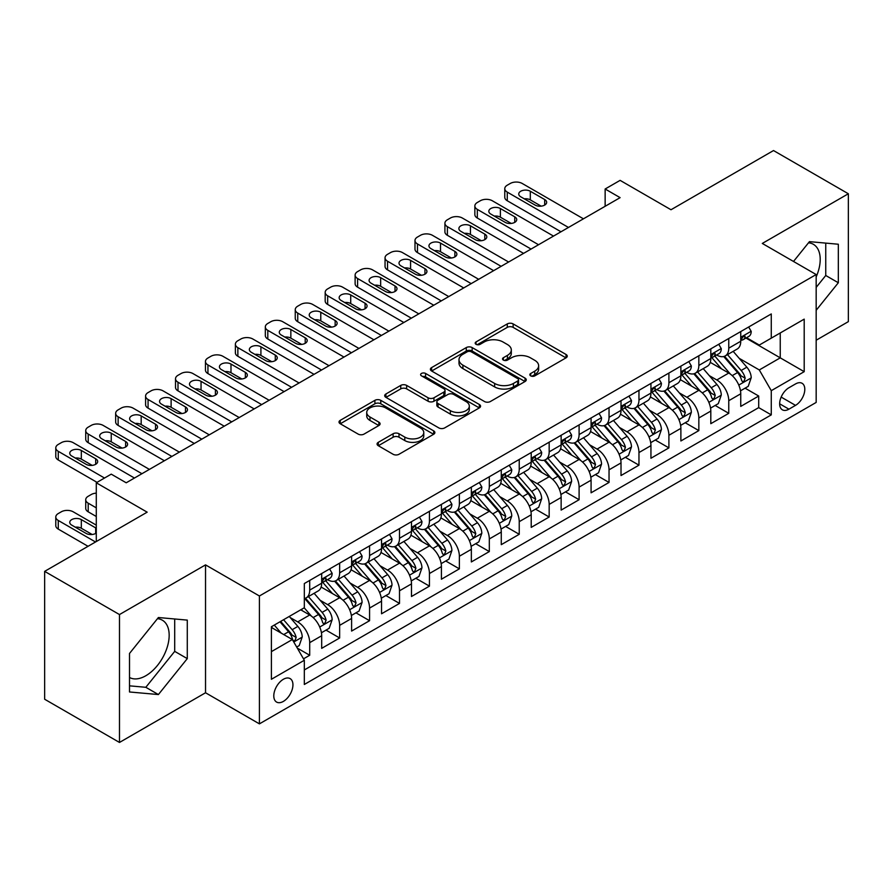 <?xml version="1.0" encoding="UTF-8"?>
<svg xmlns="http://www.w3.org/2000/svg" width="893" height="893" viewBox="0 0 893 893"><rect width="100%" height="100%" fill="white"/><g stroke="black" fill="none" stroke-linecap="round" stroke-linejoin="round"><path stroke-width="1.34" d="M530.699 375.864A2.913 1.674 0 0 0 534.807 375.864L566.028 357.847A4.152 2.4 0 0 0 567.245 356.151A4.152 2.4 0 0 0 566.028 354.454L513.14 323.913A4.152 2.4 0 0 0 507.269 323.913L476.047 341.941A2.913 1.674 0 0 0 475.199 343.124A2.913 1.674 0 0 0 476.047 344.318A2.913 1.674 0 0 0 480.155 344.318L484.196 341.986A13.295 7.68 0 0 1 503.005 341.986L507.414 344.531A13.295 7.68 0 0 1 511.309 349.956A13.295 7.68 0 0 1 507.414 355.381L503.373 357.713A2.913 1.674 0 0 0 502.525 358.908A2.913 1.674 0 0 0 503.373 360.091A2.913 1.674 0 0 0 507.481 360.091L511.522 357.758A13.295 7.68 0 0 1 530.33 357.758L534.74 360.303A13.295 7.68 0 0 1 538.635 365.728A13.295 7.68 0 0 1 534.74 371.164L530.699 373.497A2.913 1.674 0 0 0 529.839 374.68A2.913 1.674 0 0 0 530.699 375.864L530.699 373.497M129.507 677.486A33.019 19.066 120 0 0 145.827 675.744A33.019 19.066 120 0 0 167.393 646.644A33.019 19.066 120 0 0 162.336 620.188A33.019 19.066 120 0 0 157.458 618.693M283.36 701.407A13.551 7.825 120 0 0 292.212 689.463A13.551 7.825 120 0 0 290.136 678.613A13.551 7.825 120 0 0 283.36 679.283A13.551 7.825 120 0 0 274.519 691.227A13.551 7.825 120 0 0 276.596 702.077A13.551 7.825 120 0 0 283.36 701.407M808.5 242.818A33.019 19.066 -60 0 1 813.378 244.314A33.019 19.066 -60 0 1 816.169 276.919M378.286 442.325A4.152 2.4 0 0 0 377.069 444.022A4.152 2.4 0 0 0 378.286 445.707L393.121 454.28A4.152 2.4 0 0 0 398.992 454.28L433.663 434.266A4.152 2.4 0 0 0 434.88 432.569A4.152 2.4 0 0 0 433.663 430.873L380.775 400.332A4.152 2.4 0 0 0 374.904 400.332L340.233 420.357A4.152 2.4 0 0 0 339.016 422.054A4.152 2.4 0 0 0 340.233 423.751L358.16 434.098A4.152 2.4 0 0 0 364.031 434.098L378.866 425.526A4.152 2.4 0 0 0 380.083 423.829A4.152 2.4 0 0 0 378.866 422.132L369.981 416.998A11.118 6.418 0 0 1 366.722 412.466A11.118 6.418 0 0 1 373.587 406.538A11.118 6.418 0 0 1 385.698 407.922L420.514 428.026A11.118 6.418 0 0 1 423.773 432.569A11.118 6.418 0 0 1 416.908 438.496A11.118 6.418 0 0 1 404.797 437.101L398.992 433.752A4.152 2.4 0 0 0 393.121 433.752L378.286 442.325L378.286 445.707M816.169 340.222L848.35 321.636L848.35 193.759L773.517 150.549L671 209.743L620.11 180.364L605.141 189.003L620.11 197.643L126.214 482.789L111.245 474.15L96.288 482.789L96.288 541.549M119.483 614.563L119.483 742.451L205.535 692.767L205.535 564.878L119.483 614.563L44.65 571.364L147.166 512.169L96.288 482.789M205.535 564.878L259.416 595.988L816.169 274.542L816.169 402.43L259.416 723.866L259.416 595.988M848.35 193.759L762.298 243.443L816.169 274.542M484.497 401.526A4.152 2.4 0 0 0 490.369 401.526L525.039 381.512A4.152 2.4 0 0 0 526.256 379.815A4.152 2.4 0 0 0 525.039 378.119L472.151 347.578A4.152 2.4 0 0 0 466.28 347.578L431.609 367.592A4.152 2.4 0 0 0 430.393 369.289A4.152 2.4 0 0 0 431.609 370.986L484.497 401.526M422.635 376.5A2.913 1.674 0 0 1 425.581 376.902L425.581 373.453L479.351 404.496A4.152 2.4 0 0 1 480.568 406.192A4.152 2.4 0 0 1 479.351 407.889L444.681 427.903A4.152 2.4 0 0 1 438.809 427.903L385.921 397.363L385.921 393.98A4.152 2.4 0 0 0 384.704 395.677A4.152 2.4 0 0 0 385.921 397.363M385.921 393.98L400.756 385.408A4.152 2.4 0 0 1 406.639 385.408L428.082 397.787A4.152 2.4 0 0 0 433.953 397.787L443.799 392.105A4.152 2.4 0 0 0 445.015 390.408A4.152 2.4 0 0 0 443.799 388.712L421.474 375.83A2.913 1.674 0 0 1 420.614 374.636A2.913 1.674 0 0 1 422.411 373.084A2.913 1.674 0 0 1 425.581 373.453M119.483 742.451L44.65 699.241L44.65 571.364M303.497 658.844L309.704 655.261L297.28 648.095M290.214 617.565L297.737 621.908A16.934 9.778 60 0 1 309.704 642.647L321.681 635.738L321.681 648.351L339.641 637.982L326.023 630.123M320.152 600.286L327.664 604.628A16.934 9.778 60 0 1 339.641 625.368L351.608 618.447L351.608 631.072L369.568 620.702L355.95 612.832M350.078 583.006L357.602 587.348A16.934 9.778 60 0 1 369.568 608.088L381.545 601.168L381.545 613.781L399.506 603.422L385.888 595.553M380.016 565.727L387.529 570.069A16.934 9.778 60 0 1 399.506 590.798L411.483 583.888L411.483 596.502L429.444 586.132L415.814 578.273M409.954 548.447L417.466 552.778A16.934 9.778 60 0 1 429.444 573.518L441.41 566.609L441.41 579.222L459.37 568.852L445.752 560.994M439.881 531.156L447.393 535.499A16.934 9.778 60 0 1 459.37 556.239L471.348 549.329L471.348 561.943L489.308 551.573L475.69 543.714M469.818 513.877L477.331 518.219A16.934 9.778 60 0 1 489.308 538.959L501.274 532.049L501.274 544.663L519.235 534.293L505.617 526.423M499.745 496.597L507.269 500.94A16.934 9.778 60 0 1 519.235 521.679L531.212 514.759L531.212 527.383L549.173 517.014L535.554 509.144M529.683 479.318L537.195 483.66A16.934 9.778 60 0 1 549.173 504.389L561.139 497.479L561.139 510.093L579.099 499.723L565.481 491.864M559.61 462.038L567.133 466.369A16.934 9.778 60 0 1 579.099 487.109L591.077 480.2L591.077 492.813L609.037 482.443L595.419 474.585M589.547 444.759L597.06 449.09A16.934 9.778 60 0 1 609.037 469.83L621.015 462.92L621.015 475.534L638.964 465.164L625.346 457.305M619.485 427.468L626.998 431.81A16.934 9.778 60 0 1 638.964 452.55L650.941 445.64L650.941 458.254L668.902 447.884L655.283 440.015M649.412 410.188L656.924 414.531A16.934 9.778 60 0 1 668.902 435.271L680.879 428.35L680.879 440.975L698.839 430.605L685.21 422.735M679.35 392.909L686.862 397.251A16.934 9.778 60 0 1 698.839 417.991L710.806 411.07L710.806 423.684L728.766 413.325L728.766 400.7A16.934 9.778 -120 0 0 716.8 379.96L709.276 375.629M715.148 405.455L728.766 413.325M321.681 635.738A16.934 9.778 -120 0 0 309.704 614.998L300.729 609.807M351.608 618.447A16.934 9.778 -120 0 0 339.641 597.718L321.123 587.025M381.545 601.168A16.934 9.778 -120 0 0 369.568 580.428L351.061 569.745M411.483 583.888A16.934 9.778 -120 0 0 399.506 563.148L380.998 552.466M441.41 566.609A16.934 9.778 -120 0 0 429.444 545.869L410.925 535.186M471.348 549.329A16.934 9.778 -120 0 0 459.37 528.589L440.863 517.895M501.274 532.049A16.934 9.778 -120 0 0 489.308 511.309L470.79 500.616M531.212 514.759A16.934 9.778 -120 0 0 519.235 494.03L500.727 483.336M561.139 497.479A16.934 9.778 -120 0 0 549.173 476.739L530.654 466.057M591.077 480.2A16.934 9.778 -120 0 0 579.099 459.46L560.592 448.777M621.015 462.92A16.934 9.778 -120 0 0 609.037 442.18L590.53 431.498M650.941 445.64A16.934 9.778 -120 0 0 638.964 424.901L620.456 414.207M680.879 428.35A16.934 9.778 -120 0 0 668.902 407.621L650.394 396.927M710.806 411.07A16.934 9.778 -120 0 0 698.839 390.33L680.321 379.648M795.518 383.945L788.932 387.741A13.127 7.579 120 0 0 780.359 399.305A13.127 7.579 120 0 0 782.368 409.82A13.127 7.579 120 0 0 788.932 409.173L795.518 405.366A13.127 7.579 120 0 0 804.091 393.802A13.127 7.579 120 0 0 802.081 383.287A13.127 7.579 120 0 0 795.518 383.945M271.394 651.633L292.346 639.533L304.323 660.273L304.323 684.473L771.273 414.877L771.273 390.676L759.296 369.948L739.214 358.35M304.323 660.273L271.394 679.283L271.394 626.752L304.323 607.742L304.323 583.542L771.273 313.945L771.273 338.146L804.202 319.136L804.202 371.667L771.273 390.676M327.508 579.646L327.664 579.747A16.934 9.778 60 0 0 336.136 580.584L348.103 573.663A16.934 9.778 -120 0 0 351.608 565.916L351.608 556.239M357.446 562.367L357.602 562.456A16.934 9.778 60 0 0 366.063 563.293L378.04 556.384A16.934 9.778 -120 0 0 381.545 548.637L381.545 538.959M387.372 545.087L387.529 545.176A16.934 9.778 60 0 0 396.001 546.014L407.967 539.104A16.934 9.778 -120 0 0 411.483 531.357L411.483 521.679M417.31 527.808L417.466 527.897A16.934 9.778 60 0 0 425.928 528.734L437.905 521.825A16.934 9.778 -120 0 0 441.41 514.067L441.41 504.389M447.237 510.528L447.393 510.617A16.934 9.778 60 0 0 455.865 511.455L467.843 504.545A16.934 9.778 -120 0 0 471.348 496.787L471.348 487.109M477.175 493.237L477.331 493.338A16.934 9.778 60 0 0 485.792 494.175L497.769 487.254A16.934 9.778 -120 0 0 501.274 479.508L501.274 469.83M507.112 475.958L507.269 476.047A16.934 9.778 60 0 0 515.73 476.895L527.707 469.975A16.934 9.778 -120 0 0 531.212 462.228L531.212 452.55M537.039 458.678L537.195 458.768A16.934 9.778 60 0 0 545.668 459.605L557.634 452.695A16.934 9.778 -120 0 0 561.139 444.948L561.139 435.271M566.977 441.399L567.133 441.488A16.934 9.778 60 0 0 575.594 442.325L587.572 435.416A16.934 9.778 -120 0 0 591.077 427.658L591.077 417.98M596.904 424.119L597.06 424.208A16.934 9.778 60 0 0 605.532 425.046L617.498 418.136A16.934 9.778 -120 0 0 621.015 410.378L621.015 400.7M626.841 406.84L626.998 406.929A16.934 9.778 60 0 0 635.459 407.766L647.436 400.845A16.934 9.778 -120 0 0 650.941 393.099L650.941 383.421M656.768 389.549L656.924 389.638A16.934 9.778 60 0 0 665.397 390.487L677.363 383.566A16.934 9.778 -120 0 0 680.879 375.819L680.879 366.141M686.706 372.269L686.862 372.359A16.934 9.778 60 0 0 695.323 373.196L707.301 366.286A16.934 9.778 -120 0 0 710.806 358.539L710.806 348.862M304.323 669.951L758.704 407.621L758.704 396.034L740.744 406.404L740.744 393.791A16.934 9.778 -120 0 0 728.766 373.051L710.259 362.368M716.632 354.99L716.8 355.079A16.934 9.778 -120 0 0 725.261 355.916A16.934 9.778 -120 0 0 728.766 348.17L728.766 338.492M725.261 355.916L737.238 349.007A16.934 9.778 -120 0 0 740.744 341.26L740.744 331.571M309.704 580.428L309.704 590.106A16.934 9.778 60 0 1 306.199 597.864A16.934 9.778 60 0 1 304.323 598.544M306.199 597.864L318.176 590.954A16.934 9.778 -120 0 0 321.681 583.196L321.681 573.518M339.641 563.148L339.641 572.826A16.934 9.778 60 0 1 336.136 580.584M369.568 545.869L369.568 555.546A16.934 9.778 60 0 1 366.063 563.293M399.506 528.589L399.506 538.267A16.934 9.778 60 0 1 396.001 546.014M429.444 511.309L429.444 520.987A16.934 9.778 60 0 1 425.928 528.734M459.37 494.019L459.37 503.697A16.934 9.778 60 0 1 455.865 511.455M489.308 476.739L489.308 486.417A16.934 9.778 60 0 1 485.792 494.175M519.235 459.46L519.235 469.138A16.934 9.778 60 0 1 515.73 476.895M549.173 442.18L549.173 451.858A16.934 9.778 60 0 1 545.668 459.605M579.099 424.901L579.099 434.578A16.934 9.778 60 0 1 575.594 442.325M609.037 407.621L609.037 417.299A16.934 9.778 60 0 1 605.532 425.046M638.964 390.33L638.964 400.008A16.934 9.778 60 0 1 635.459 407.766M668.902 373.051L668.902 382.729A16.934 9.778 60 0 1 665.397 390.487M698.839 355.771L698.839 365.449A16.934 9.778 60 0 1 695.323 373.196M698.839 417.991L698.839 430.605M668.902 435.271L668.902 447.884M638.964 452.55L638.964 465.164M609.037 469.83L609.037 482.443M579.099 487.109L579.099 499.723M549.173 504.389L549.173 517.014M519.235 521.679L519.235 534.293M489.308 538.959L489.308 551.573M459.37 556.239L459.37 568.852M429.444 573.518L429.444 586.132M399.506 590.798L399.506 603.422M369.568 608.088L369.568 620.702M339.641 625.368L339.641 637.982M309.704 642.647L309.704 655.261M292.346 639.533L271.394 627.444M759.296 369.948L780.248 357.847L780.248 332.955L804.202 319.136M745.968 338.056L804.202 371.667M746.57 337.71L759.296 345.055L771.273 338.146M205.535 692.767L259.416 723.866M605.141 189.003L605.141 206.283M745.086 388.176L758.704 396.034M758.704 407.621L771.273 414.877M816.169 310.295L838.326 282.746L838.326 244.236L809.438 241.646L793.509 261.459M129.507 691.975L158.396 694.553L187.284 658.621L187.284 620.11L158.396 617.521L129.507 653.464L129.507 691.975M816.169 287.401L825.746 275.49L825.746 243.108M825.746 275.49L838.326 282.746M129.507 685.835L145.827 687.297L174.704 651.365L174.704 618.983M174.704 651.365L187.284 658.621M145.827 687.297L158.396 694.553M531.86 376.277L534.74 374.613A13.295 7.68 0 0 0 538.635 369.189L538.635 365.728M511.309 349.956L511.309 353.416A13.295 7.68 0 0 1 507.414 358.841L504.534 360.504M565.972 357.881L513.14 327.374A4.152 2.4 0 0 0 507.269 327.374L477.208 344.731M524.984 381.534L472.151 351.038A4.152 2.4 0 0 0 466.28 351.038L431.665 371.019M517.694 380.998A2.913 1.674 0 0 0 518.543 379.815A2.913 1.674 0 0 0 517.694 378.621L471.27 351.82A2.913 1.674 0 0 0 467.162 351.82L462.898 354.287A13.295 7.68 0 0 0 459.002 359.712A13.295 7.68 0 0 0 462.898 365.137L494.633 383.454A13.295 7.68 0 0 0 513.43 383.454L517.694 380.998L517.694 384.459A2.913 1.674 0 0 0 518.543 383.264L518.543 379.815M459.002 359.712L459.002 363.172A13.295 7.68 0 0 0 462.898 368.597L462.898 365.137M517.694 384.459L513.43 386.915A13.295 7.68 0 0 1 494.633 386.915L462.898 368.597M385.977 397.396L400.756 388.868L400.756 385.408M445.015 390.408L445.015 393.869A4.152 2.4 0 0 1 443.799 395.566L433.953 401.247A4.152 2.4 0 0 1 428.082 401.247L406.639 388.868A4.152 2.4 0 0 0 400.756 388.868M425.581 376.902L479.295 407.922M450.34 410.646A11.118 6.418 0 0 0 462.451 412.03A11.118 6.418 0 0 0 469.316 406.103A11.118 6.418 0 0 0 466.057 401.571L453.789 394.483A4.152 2.4 0 0 0 447.918 394.483L438.072 400.164A4.152 2.4 0 0 0 436.856 401.861A4.152 2.4 0 0 0 438.072 403.558L450.34 410.646L450.34 414.095A11.118 6.418 0 0 0 462.451 415.491A11.118 6.418 0 0 0 469.316 409.563L469.316 406.103M436.856 401.861L436.856 405.322A4.152 2.4 0 0 0 438.072 407.018L438.072 403.558M450.34 414.095L438.072 407.018M423.773 432.569L423.773 436.018A11.118 6.418 0 0 1 416.908 441.957A11.118 6.418 0 0 1 404.797 440.562L398.992 437.213A4.152 2.4 0 0 0 393.121 437.213L378.331 445.741M366.722 412.466L366.722 415.926A11.118 6.418 0 0 0 369.981 420.458L369.981 416.998M378.811 425.559L369.981 420.458M433.607 434.299L380.775 403.792A4.152 2.4 0 0 0 374.904 403.792L340.289 423.773M740.487 390.821L748.222 386.356L751.214 377.717A11.218 6.474 -120 0 0 746.849 367.19L733.175 351.351M730.429 374.145L714.802 356.05M721.533 368.876L712.469 358.372A26.879 15.516 -120 0 0 711.632 357.434M723.732 356.53L737.573 372.548A11.218 6.474 60 0 1 741.57 380.273L742.384 381.601L743.902 381.389L745.164 378.197A11.218 6.474 -120 0 0 741.157 370.472L727.482 354.633M724.547 356.262L739.415 373.475A5.715 3.304 60 0 1 740.855 375.707L745.164 378.197M568.473 227.458L507.269 192.118A8.461 4.889 -0 0 1 504.779 188.657A8.461 4.889 -0 0 1 507.269 185.197L510.26 183.478A8.461 4.889 -0 0 1 522.226 183.478L583.442 218.818M504.779 188.657L504.779 197.297A8.461 4.889 180 0 0 507.269 200.758L560.994 231.778M748.669 326.994L751.214 331.403A11.218 6.474 60 0 1 748.892 336.371L743.21 339.653A11.218 6.474 -120 0 0 745.164 337.063L744.929 336.069M520.731 196.784A6.776 3.907 180 0 1 518.755 194.015A6.776 3.907 180 0 1 522.93 190.399A6.776 3.907 180 0 1 530.308 191.247L544.685 199.541A6.776 3.907 180 0 1 546.661 202.309A6.776 3.907 180 0 1 542.486 205.926A6.776 3.907 180 0 1 535.097 205.077L520.731 196.784M741.112 340.177L741.157 340.177A11.218 6.474 -120 0 0 743.21 339.653M743.713 336.226L745.164 337.063C744.449 335.377 743.255 336.069 741.57 339.139A11.218 6.474 60 0 1 740.744 340.735M524.258 198.815A6.776 3.907 180 0 1 530.308 199.887L541.158 206.149M710.56 408.112L718.296 403.647L721.287 394.996A11.218 6.474 -120 0 0 716.912 384.47L703.237 368.63M700.503 391.424L684.864 373.33M691.606 386.156L682.531 375.652A26.879 15.516 -120 0 0 681.694 374.725M693.805 373.81L707.636 389.828A11.218 6.474 60 0 1 711.632 397.552L712.447 398.881L713.965 398.669L715.226 395.476A11.218 6.474 -120 0 0 711.23 387.752L697.556 371.912M694.62 373.542L709.477 390.754A5.715 3.304 60 0 1 710.917 392.987L715.226 395.476M680.622 425.392L688.358 420.927L691.349 412.287A11.218 6.474 -120 0 0 686.985 401.75L673.311 385.91M670.565 408.715L654.937 390.609M661.668 403.446L652.593 392.942A26.879 15.516 -120 0 0 651.767 392.005M663.867 391.089L677.698 407.108A11.218 6.474 60 0 1 681.705 414.832L682.52 416.16L684.038 415.948L685.299 412.756A11.218 6.474 -120 0 0 681.292 405.031L667.618 389.203M664.682 390.833L679.551 408.034A5.715 3.304 60 0 1 680.991 410.278L685.299 412.756M650.696 442.671L658.42 438.206L661.423 429.566A11.218 6.474 -120 0 0 657.047 419.029L643.373 403.201M640.627 425.994L625 407.9M631.742 420.726L622.667 410.222A26.879 15.516 -120 0 0 621.829 409.284M633.941 408.369L647.771 424.387A11.218 6.474 60 0 1 651.767 432.112L652.582 433.451L654.1 433.228L655.362 430.046A11.218 6.474 -120 0 0 651.365 422.311L637.68 406.482M634.756 408.112L649.613 425.325A5.715 3.304 60 0 1 651.053 427.557L655.362 430.046M620.758 459.951L628.493 455.486L631.485 446.846A11.218 6.474 -120 0 0 627.12 436.309L613.435 420.48M610.7 443.274L595.073 425.18M601.804 438.005L592.729 427.501A26.879 15.516 -120 0 0 591.903 426.564M604.003 425.648L617.833 441.667A11.218 6.474 60 0 1 621.841 449.402L622.655 450.731L624.174 450.519L625.424 447.326A11.218 6.474 -120 0 0 621.428 439.59L607.753 423.762M604.818 425.392L619.686 442.604A5.715 3.304 60 0 1 621.126 444.837L625.424 447.326M538.546 244.738L477.331 209.397A8.461 4.889 -0 0 1 474.853 205.937A8.461 4.889 -0 0 1 477.331 202.488L480.322 200.758A8.461 4.889 -0 0 1 492.3 200.758L553.515 236.098M474.853 205.937L474.853 214.577A8.461 4.889 180 0 0 477.331 218.037L531.056 249.058M718.742 344.274L721.287 348.683A11.218 6.474 60 0 1 718.965 353.65L713.273 356.932A11.218 6.474 -120 0 0 715.226 354.342L714.992 353.349M490.804 214.063A6.776 3.907 180 0 1 488.817 211.295A6.776 3.907 180 0 1 493.003 207.678A6.776 3.907 180 0 1 500.381 208.527L514.748 216.832A6.776 3.907 180 0 1 516.734 219.589A6.776 3.907 180 0 1 512.549 223.205A6.776 3.907 180 0 1 505.17 222.357L490.804 214.063M711.185 357.457L711.23 357.457A11.218 6.474 -120 0 0 713.273 356.932M713.775 353.516L715.226 354.342C714.523 352.657 713.328 353.349 711.632 356.419A11.218 6.474 60 0 1 710.806 358.015M494.32 216.095A6.776 3.907 180 0 1 500.381 217.178L511.22 223.429M508.608 262.017L447.393 226.677A8.461 4.889 -0 0 1 444.915 223.217A8.461 4.889 -0 0 1 447.393 219.767L450.396 218.037A8.461 4.889 -0 0 1 462.362 218.037L523.577 253.378M444.915 223.217L444.915 231.856A8.461 4.889 180 0 0 447.393 235.317L501.129 266.337M688.804 361.565L691.349 365.963A11.218 6.474 60 0 1 689.028 370.93L683.346 374.212A11.218 6.474 -120 0 0 685.299 371.633L685.054 370.64M460.866 231.343A6.776 3.907 180 0 1 458.879 228.575A6.776 3.907 180 0 1 463.065 224.969A6.776 3.907 180 0 1 470.444 225.817L484.81 234.111A6.776 3.907 180 0 1 486.797 236.868A6.776 3.907 180 0 1 482.622 240.485A6.776 3.907 180 0 1 475.232 239.637L460.866 231.343M681.247 374.736L681.292 374.736A11.218 6.474 -120 0 0 683.346 374.212M683.848 370.796L685.299 371.633C684.585 369.936 683.391 370.628 681.705 373.698A11.218 6.474 60 0 1 680.879 375.294M464.393 233.374A6.776 3.907 180 0 1 470.444 234.457L481.294 240.719M478.681 279.297L417.466 243.956A8.461 4.889 -0 0 1 414.988 240.507A8.461 4.889 -0 0 1 417.466 237.047L420.458 235.317A8.461 4.889 -0 0 1 432.435 235.317L493.639 270.657M414.988 240.507L414.988 249.147A8.461 4.889 180 0 0 417.466 252.596L471.191 283.617M658.878 378.844L661.423 383.253A11.218 6.474 60 0 1 659.09 388.209L653.408 391.491A11.218 6.474 -120 0 0 655.362 388.913L655.127 387.919M430.939 248.622A6.776 3.907 180 0 1 428.953 245.854A6.776 3.907 180 0 1 433.127 242.249A6.776 3.907 180 0 1 440.517 243.097L454.883 251.391A6.776 3.907 180 0 1 456.87 254.159A6.776 3.907 180 0 1 452.684 257.764A6.776 3.907 180 0 1 445.306 256.916L430.939 248.622M651.321 392.016L651.365 392.016A11.218 6.474 -120 0 0 653.408 391.491M653.91 388.075L655.362 388.913C654.658 387.216 653.464 387.908 651.767 390.989A11.218 6.474 60 0 1 650.941 392.585M434.456 250.654A6.776 3.907 180 0 1 440.517 251.737L451.356 257.999M448.744 296.576L387.529 261.236A8.461 4.889 -0 0 1 385.05 257.787A8.461 4.889 -0 0 1 387.529 254.326L390.52 252.596A8.461 4.889 -0 0 1 402.497 252.596L463.713 287.937M385.05 257.787L385.05 266.427A8.461 4.889 180 0 0 387.529 269.876L441.265 300.896M628.94 396.124L631.485 400.533A11.218 6.474 60 0 1 629.163 405.489L623.47 408.782A11.218 6.474 -120 0 0 625.424 406.192L625.189 405.199M401.002 265.902A6.776 3.907 180 0 1 399.015 263.145A6.776 3.907 180 0 1 403.201 259.528A6.776 3.907 180 0 1 410.579 260.376L424.945 268.67A6.776 3.907 180 0 1 426.932 271.439A6.776 3.907 180 0 1 422.746 275.044A6.776 3.907 180 0 1 415.368 274.207L401.002 265.902M621.383 409.307L621.428 409.307A11.218 6.474 -120 0 0 623.47 408.782M623.984 405.355L625.424 406.192C624.72 404.507 623.526 405.199 621.841 408.268A11.218 6.474 60 0 1 621.015 409.865M404.529 267.945A6.776 3.907 180 0 1 410.579 269.016L421.429 275.278M590.82 477.23L598.556 472.765L601.547 464.126A11.218 6.474 -120 0 0 597.183 453.599L583.509 437.76M580.763 460.554L565.135 442.459M571.866 455.285L562.802 444.781A26.879 15.516 -120 0 0 561.965 443.843M574.076 442.939L587.907 458.946A11.218 6.474 60 0 1 591.903 466.682L592.718 468.01L594.236 467.798L595.497 464.606A11.218 6.474 -120 0 0 591.501 456.881L577.816 441.042M574.88 442.671L589.748 459.884A5.715 3.304 60 0 1 591.188 462.116L595.497 464.606M418.817 313.867L357.602 278.527A8.461 4.889 -0 0 1 355.124 275.066A8.461 4.889 -0 0 1 357.602 271.606L360.593 269.876A8.461 4.889 -0 0 1 372.571 269.876L433.775 305.227M355.124 275.066L355.124 283.706A8.461 4.889 180 0 0 357.602 287.166L411.327 318.187M599.013 413.403L601.547 417.812A11.218 6.474 60 0 1 599.225 422.78L593.544 426.061A11.218 6.474 -120 0 0 595.497 423.472L595.263 422.478M371.064 283.193A6.776 3.907 180 0 1 369.088 280.424A6.776 3.907 180 0 1 373.263 276.808A6.776 3.907 180 0 1 380.652 277.656L395.019 285.95A6.776 3.907 180 0 1 396.994 288.718A6.776 3.907 180 0 1 392.82 292.335A6.776 3.907 180 0 1 385.441 291.486L371.064 283.193M591.456 426.586L591.501 426.586A11.218 6.474 -120 0 0 593.544 426.061M594.046 422.635L595.497 423.472C594.794 421.786 593.588 422.478 591.903 425.548A11.218 6.474 60 0 1 591.077 427.144M374.591 285.224A6.776 3.907 180 0 1 380.652 286.296L391.491 292.558M560.893 494.521L568.629 490.045L571.62 481.405A11.218 6.474 -120 0 0 567.245 470.879L553.571 455.039M550.836 477.833L535.197 459.739M541.939 472.564L532.864 462.061A26.879 15.516 -120 0 0 532.038 461.134M544.138 460.219L557.969 476.237A11.218 6.474 60 0 1 561.965 483.961L562.791 485.29L564.298 485.078L565.559 481.885A11.218 6.474 -120 0 0 561.563 474.161L547.889 458.321M544.953 459.951L559.811 477.163A5.715 3.304 60 0 1 561.25 479.396L565.559 481.885M388.879 331.147L327.664 295.806A8.461 4.889 -0 0 1 325.186 292.346A8.461 4.889 -0 0 1 327.664 288.885L330.656 287.166A8.461 4.889 -0 0 1 342.633 287.166L403.848 322.507M325.186 292.346L325.186 300.986A8.461 4.889 180 0 0 327.664 304.446L381.4 335.467M569.075 430.683L571.62 435.092A11.218 6.474 60 0 1 569.299 440.059L563.606 443.341A11.218 6.474 -120 0 0 565.559 440.751L565.325 439.758M341.137 300.472A6.776 3.907 180 0 1 339.15 297.704A6.776 3.907 180 0 1 343.336 294.087A6.776 3.907 180 0 1 350.715 294.936L365.081 303.229A6.776 3.907 180 0 1 367.068 305.998A6.776 3.907 180 0 1 362.882 309.614A6.776 3.907 180 0 1 355.503 308.766L341.137 300.472M561.518 443.866L561.563 443.866A11.218 6.474 -120 0 0 563.606 443.341M564.119 439.914L565.559 440.751C564.856 439.066 563.662 439.758 561.965 442.828A11.218 6.474 60 0 1 561.139 444.424M344.665 302.504A6.776 3.907 180 0 1 350.715 303.575L361.553 309.838M530.955 511.801L538.691 507.336L541.683 498.685A11.218 6.474 -120 0 0 537.318 488.158L523.644 472.319M520.898 495.124L505.271 477.018M512.002 489.844L502.938 479.351A26.879 15.516 -120 0 0 502.1 478.414M514.201 477.498L528.042 493.516A11.218 6.474 60 0 1 532.038 501.241L532.853 502.569L534.371 502.357L535.633 499.165A11.218 6.474 -120 0 0 531.625 491.44L517.951 475.612M515.015 477.242L529.884 494.443A5.715 3.304 60 0 1 531.324 496.687L535.633 499.165M358.941 348.426L297.737 313.086A8.461 4.889 -0 0 1 295.248 309.625A8.461 4.889 -0 0 1 297.737 306.176L300.729 304.446A8.461 4.889 -0 0 1 312.695 304.446L373.91 339.786M295.248 309.625L295.248 318.265A8.461 4.889 180 0 0 297.737 321.726L351.462 352.746M539.138 447.973L541.683 452.371A11.218 6.474 60 0 1 539.361 457.339L533.679 460.621A11.218 6.474 -120 0 0 535.633 458.042L535.398 457.037M311.199 317.752A6.776 3.907 180 0 1 309.224 314.983A6.776 3.907 180 0 1 313.398 311.378A6.776 3.907 180 0 1 320.777 312.226L335.154 320.52A6.776 3.907 180 0 1 337.13 323.277A6.776 3.907 180 0 1 332.955 326.894A6.776 3.907 180 0 1 325.565 326.045L311.199 317.752M531.581 461.145L531.625 461.145A11.218 6.474 -120 0 0 533.679 460.621M534.181 457.205L535.633 458.042C534.929 456.345 533.724 457.037 532.038 460.107A11.218 6.474 60 0 1 531.212 461.703M314.727 319.783A6.776 3.907 180 0 1 320.777 320.866L331.627 327.128M501.029 529.08L508.764 524.615L511.756 515.975A11.218 6.474 -120 0 0 507.38 505.438L493.706 489.61M490.971 512.403L475.333 494.309M482.075 507.135L473 496.631A26.879 15.516 -120 0 0 472.163 495.693M484.274 494.778L498.104 510.796A11.218 6.474 60 0 1 502.1 518.52L502.915 519.849L504.433 519.637L505.695 516.455A11.218 6.474 -120 0 0 501.699 508.72L488.024 492.891M485.089 494.521L499.946 511.722A5.715 3.304 60 0 1 501.386 513.966L505.695 516.455M329.015 365.706L267.8 330.365A8.461 4.889 -0 0 1 265.321 326.905A8.461 4.889 -0 0 1 267.8 323.456L270.791 321.726A8.461 4.889 -0 0 1 282.768 321.726L343.984 357.066M265.321 326.905L265.321 335.556A8.461 4.889 180 0 0 267.8 339.005L321.525 370.026M509.211 465.253L511.756 469.651A11.218 6.474 60 0 1 509.434 474.618L503.741 477.9A11.218 6.474 -120 0 0 505.695 475.322L505.46 474.328M281.273 335.031A6.776 3.907 180 0 1 279.286 332.263A6.776 3.907 180 0 1 283.472 328.657A6.776 3.907 180 0 1 290.85 329.506L305.216 337.8A6.776 3.907 180 0 1 307.203 340.568A6.776 3.907 180 0 1 303.017 344.173A6.776 3.907 180 0 1 295.639 343.325L281.273 335.031M501.654 478.425L501.699 478.425A11.218 6.474 -120 0 0 503.741 477.9M504.244 474.484L505.695 475.322C504.991 473.625 503.797 474.317 502.1 477.398A11.218 6.474 60 0 1 501.274 478.994M284.789 337.063A6.776 3.907 180 0 1 290.85 338.146L301.689 344.408M471.091 546.36L478.827 541.895L481.818 533.255A11.218 6.474 -120 0 0 477.454 522.718L463.78 506.889M461.034 529.683L445.406 511.589M452.137 524.414L443.073 513.91A26.879 15.516 -120 0 0 442.236 512.973M454.336 512.057L468.178 528.076A11.218 6.474 60 0 1 472.174 535.8L472.989 537.139L474.507 536.927L475.768 533.735A11.218 6.474 -120 0 0 471.761 525.999L458.087 510.171M455.151 511.801L470.019 529.013A5.715 3.304 60 0 1 471.459 531.246L475.768 533.735M299.077 382.985L237.862 347.645A8.461 4.889 -0 0 1 235.384 344.196A8.461 4.889 -0 0 1 237.862 340.735L240.864 339.005A8.461 4.889 -0 0 1 252.831 339.005L314.046 374.346M235.384 344.196L235.384 352.835A8.461 4.889 180 0 0 237.862 356.285L291.598 387.305M479.273 482.533L481.818 486.942A11.218 6.474 60 0 1 479.496 491.898L473.815 495.18A11.218 6.474 -120 0 0 475.768 492.601L475.522 491.608M251.335 352.311A6.776 3.907 180 0 1 249.348 349.554A6.776 3.907 180 0 1 253.534 345.937A6.776 3.907 180 0 1 260.912 346.785L275.278 355.079A6.776 3.907 180 0 1 277.265 357.847A6.776 3.907 180 0 1 273.091 361.453A6.776 3.907 180 0 1 265.701 360.605L251.335 352.311M471.716 495.715L471.761 495.715A11.218 6.474 -120 0 0 473.815 495.18M474.317 491.764L475.768 492.601C475.054 490.916 473.859 491.608 472.174 494.677A11.218 6.474 60 0 1 471.348 496.274M254.862 354.354A6.776 3.907 180 0 1 260.912 355.425L271.762 361.687M441.164 563.639L448.9 559.174L451.891 550.534A11.218 6.474 -120 0 0 447.516 539.997L433.842 524.169M431.107 546.962L415.468 528.868M422.21 541.694L413.135 531.19A26.879 15.516 -120 0 0 412.298 530.252M424.409 529.348L438.24 545.355A11.218 6.474 60 0 1 442.236 553.091L443.051 554.419L444.569 554.207L445.83 551.014A11.218 6.474 -120 0 0 441.834 543.29L428.16 527.45M425.224 529.08L440.082 546.293A5.715 3.304 60 0 1 441.522 548.525L445.83 551.014M269.15 400.276L207.935 364.936A8.461 4.889 -0 0 1 205.457 361.475A8.461 4.889 -0 0 1 207.935 358.015L210.927 356.285A8.461 4.889 -0 0 1 222.904 356.285L284.108 391.625M205.457 361.475L205.457 370.115A8.461 4.889 180 0 0 207.935 373.575L261.66 404.596M449.346 499.812L451.891 504.221A11.218 6.474 60 0 1 449.57 509.177L443.877 512.47A11.218 6.474 -120 0 0 445.83 509.881L445.596 508.887M221.408 369.602A6.776 3.907 180 0 1 219.421 366.833A6.776 3.907 180 0 1 223.596 363.217A6.776 3.907 180 0 1 230.986 364.065L245.352 372.359A6.776 3.907 180 0 1 247.339 375.127A6.776 3.907 180 0 1 243.153 378.744A6.776 3.907 180 0 1 235.774 377.895L221.408 369.602M441.789 512.995L441.834 512.995A11.218 6.474 -120 0 0 443.877 512.47M444.379 509.043L445.83 509.881C445.127 508.195 443.933 508.887 442.236 511.957A11.218 6.474 60 0 1 441.41 513.553M224.924 371.633A6.776 3.907 180 0 1 230.986 372.705L241.824 378.967M411.226 580.919L418.962 576.454L421.954 567.814A11.218 6.474 -120 0 0 417.589 557.288L403.904 541.448M401.169 564.242L385.542 546.148M392.273 558.973L383.197 548.469A26.879 15.516 -120 0 0 382.371 547.532M394.472 546.628L408.302 562.646A11.218 6.474 60 0 1 412.309 570.37L413.124 571.699L414.642 571.487L415.892 568.294A11.218 6.474 -120 0 0 411.896 560.57L398.222 544.73M395.286 546.36L410.155 563.572A5.715 3.304 60 0 1 411.595 565.805L415.892 568.294M239.212 417.556L177.997 382.215A8.461 4.889 -0 0 1 175.519 378.755A8.461 4.889 -0 0 1 177.997 375.294L181 373.575A8.461 4.889 -0 0 1 192.966 373.575L254.181 408.916M175.519 378.755L175.519 387.395A8.461 4.889 180 0 0 177.997 390.855L231.733 421.876M419.409 517.092L421.954 521.501A11.218 6.474 60 0 1 419.632 526.468L413.939 529.75A11.218 6.474 -120 0 0 415.892 527.16L415.658 526.167M191.47 386.881A6.776 3.907 180 0 1 189.483 384.113A6.776 3.907 180 0 1 193.669 380.496A6.776 3.907 180 0 1 201.048 381.344L215.414 389.638A6.776 3.907 180 0 1 217.401 392.407A6.776 3.907 180 0 1 213.215 396.023A6.776 3.907 180 0 1 205.837 395.175L191.47 386.881M411.852 530.275L411.896 530.275A11.218 6.474 -120 0 0 413.939 529.75M414.452 526.323L415.892 527.16C415.189 525.475 413.995 526.167 412.309 529.236A11.218 6.474 60 0 1 411.483 530.833M194.998 388.913A6.776 3.907 180 0 1 201.048 389.984L211.898 396.246M381.289 598.21L389.024 593.745L392.016 585.094A11.218 6.474 -120 0 0 387.651 574.567L373.977 558.728M371.231 581.533L355.604 563.427M362.346 576.253L353.271 565.749A26.879 15.516 -120 0 0 352.434 564.822M364.545 563.907L378.375 579.925A11.218 6.474 60 0 1 382.371 587.65L383.186 588.978L384.704 588.766L385.966 585.574A11.218 6.474 -120 0 0 381.97 577.849L368.284 562.01M365.349 563.65L380.217 580.852A5.715 3.304 60 0 1 381.657 583.084L385.966 585.574M209.286 434.835L148.071 399.495A8.461 4.889 -0 0 1 145.592 396.034A8.461 4.889 -0 0 1 148.071 392.585L151.062 390.855A8.461 4.889 -0 0 1 163.039 390.855L224.243 426.195M145.592 396.034L145.592 404.674A8.461 4.889 180 0 0 148.071 408.134L201.796 439.155M389.482 534.371L392.016 538.78A11.218 6.474 60 0 1 389.694 543.748L384.012 547.029A11.218 6.474 -120 0 0 385.966 544.451L385.731 543.446M161.544 404.161A6.776 3.907 180 0 1 159.557 401.392A6.776 3.907 180 0 1 163.732 397.787A6.776 3.907 180 0 1 171.121 398.624L185.487 406.929A6.776 3.907 180 0 1 187.463 409.686A6.776 3.907 180 0 1 183.288 413.303A6.776 3.907 180 0 1 175.91 412.454L161.544 404.161M381.925 547.554L381.97 547.554A11.218 6.474 -120 0 0 384.012 547.029M384.515 543.614L385.966 544.451C385.263 542.754 384.057 543.446 382.371 546.516A11.218 6.474 60 0 1 381.545 548.112M165.06 406.192A6.776 3.907 180 0 1 171.121 407.275L181.96 413.526M351.362 615.489L359.098 611.024L362.089 602.384A11.218 6.474 -120 0 0 357.725 591.847L344.039 576.007M341.305 598.812L325.677 580.707M332.408 593.544L323.333 583.04A26.879 15.516 -120 0 0 322.507 582.102M334.607 581.187L348.437 597.205A11.218 6.474 60 0 1 352.445 604.929L353.26 606.258L354.767 606.046L356.028 602.853A11.218 6.474 -120 0 0 352.032 595.129L338.358 579.3M335.422 580.93L350.279 598.131A5.715 3.304 60 0 1 351.719 600.375L356.028 602.853M321.424 632.769L329.16 628.304L332.151 619.664A11.218 6.474 -120 0 0 327.787 609.126L314.113 593.298M311.367 616.092L304.212 607.798M96.288 507.849L88.206 503.183L88.206 511.823A8.461 4.889 180 0 1 85.728 508.374L85.728 499.723A8.461 4.889 -0 0 0 88.206 503.183M96.288 516.489L88.206 511.823M302.47 610.823L301.309 609.472M304.669 598.466L318.511 614.484A11.218 6.474 60 0 1 322.507 622.209L323.322 623.548L324.84 623.325L326.101 620.144A11.218 6.474 -120 0 0 322.094 612.408L308.42 596.58M305.484 598.21L320.353 615.422A5.715 3.304 60 0 1 321.793 617.655L326.101 620.144M96.288 493.137A8.461 4.889 -0 0 0 91.198 494.543L88.206 496.274A8.461 4.889 -0 0 0 85.728 499.723M296.688 647.057L299.233 645.583L302.225 636.943A11.218 6.474 -120 0 0 297.849 626.406L289.243 616.438M95.54 541.984L58.268 520.463A8.461 4.889 -0 0 1 55.79 517.014A8.461 4.889 -0 0 1 58.268 513.553L61.26 511.823A8.461 4.889 -0 0 1 73.237 511.823L96.288 525.129M281.206 633.104L274.274 625.078M88.05 546.304L58.268 529.102A8.461 4.889 180 0 1 55.79 525.653L55.79 517.014M272.544 628.103L271.394 626.774M92.158 534.505L81.319 528.243A6.776 3.907 -0 0 0 75.258 527.171M279.967 621.796L288.573 631.764A11.218 6.474 60 0 1 292.569 639.5L293.395 640.828L294.902 640.616L296.163 637.423A11.218 6.474 -120 0 0 292.167 629.699L283.561 619.72M280.659 621.394L290.415 632.702A5.715 3.304 60 0 1 291.855 634.934L296.163 637.423M96.288 528.288A6.776 3.907 -0 0 0 95.685 527.897L81.319 519.603A6.776 3.907 -0 0 0 73.94 518.755A6.776 3.907 -0 0 0 69.754 522.372A6.776 3.907 -0 0 0 71.741 525.129L86.108 533.422A6.776 3.907 -0 0 0 96.288 533.032M179.348 452.115L118.133 416.774A8.461 4.889 -0 0 1 115.655 413.314A8.461 4.889 -0 0 1 118.133 409.865L121.124 408.134A8.461 4.889 -0 0 1 133.102 408.134L194.317 443.475M115.655 413.314L115.655 421.965A8.461 4.889 180 0 0 118.133 425.414L171.869 456.435M359.544 551.662L362.089 556.06A11.218 6.474 60 0 1 359.767 561.027L354.075 564.309A11.218 6.474 -120 0 0 356.028 561.73L355.794 560.737M131.606 421.44A6.776 3.907 180 0 1 129.619 418.672A6.776 3.907 180 0 1 133.805 415.066A6.776 3.907 180 0 1 141.183 415.915L155.549 424.208A6.776 3.907 180 0 1 157.536 426.966A6.776 3.907 180 0 1 153.35 430.582A6.776 3.907 180 0 1 145.972 429.734L131.606 421.44M351.987 564.834L352.032 564.834A11.218 6.474 -120 0 0 354.075 564.309M354.588 560.893L356.028 561.73C355.325 560.034 354.13 560.726 352.445 563.807A11.218 6.474 60 0 1 351.608 565.403M135.133 423.472A6.776 3.907 180 0 1 141.183 424.555L152.033 430.817M149.41 469.394L88.206 434.054A8.461 4.889 -0 0 1 85.728 430.605A8.461 4.889 -0 0 1 88.206 427.144L91.198 425.414A8.461 4.889 -0 0 1 103.164 425.414L164.379 460.755M85.728 430.605L85.728 439.244A8.461 4.889 180 0 0 88.206 442.694L141.931 473.714M329.606 568.941L332.151 573.351A11.218 6.474 60 0 1 329.83 578.307L324.148 581.589A11.218 6.474 -120 0 0 326.101 579.01L325.867 578.017M101.668 438.72A6.776 3.907 180 0 1 99.692 435.963A6.776 3.907 180 0 1 103.867 432.346A6.776 3.907 180 0 1 111.245 433.194L125.623 441.488A6.776 3.907 180 0 1 127.599 444.256A6.776 3.907 180 0 1 123.424 447.862A6.776 3.907 180 0 1 116.045 447.013L101.668 438.72M322.049 582.113L322.094 582.113A11.218 6.474 -120 0 0 324.148 581.589M324.65 578.173L326.101 579.01C325.398 577.325 324.192 578.005 322.507 581.086A11.218 6.474 60 0 1 321.681 582.683M105.195 440.762A6.776 3.907 180 0 1 111.245 441.834L122.095 448.096M104.514 478.034L58.268 451.333A8.461 4.889 -0 0 1 55.79 447.884A8.461 4.889 -0 0 1 58.268 444.424L61.26 442.694A8.461 4.889 -0 0 1 73.237 442.694L134.452 478.034M55.79 447.884L55.79 456.524A8.461 4.889 180 0 0 58.268 459.984L97.036 482.354M71.741 455.999A6.776 3.907 180 0 1 69.754 453.242A6.776 3.907 180 0 1 73.94 449.625A6.776 3.907 180 0 1 81.319 450.474L95.685 458.768A6.776 3.907 180 0 1 97.672 461.536A6.776 3.907 180 0 1 93.486 465.153A6.776 3.907 180 0 1 86.108 464.304L71.741 455.999M75.258 458.042A6.776 3.907 180 0 1 81.319 459.114L92.158 465.376M297.737 621.908L309.704 614.998M327.664 604.628L339.641 597.718M357.602 587.348L369.568 580.428M387.529 570.069L399.506 563.148M417.466 552.778L429.444 545.869M447.393 535.499L459.37 528.589M477.331 518.219L489.308 511.309M507.269 500.94L519.235 494.03M537.195 483.66L549.173 476.739M567.133 466.369L579.099 459.46M597.06 449.09L609.037 442.18M626.998 431.81L638.964 424.901M656.924 414.531L668.902 407.621M686.862 397.251L698.839 390.33M716.8 379.96L728.766 373.051M728.766 348.17L740.744 341.26M309.704 590.106L321.681 583.196M339.641 572.826L351.608 565.916M369.568 555.546L381.545 548.637M399.506 538.267L411.483 531.357M429.444 520.987L441.41 514.067M459.37 503.697L471.348 496.787M489.308 486.417L501.274 479.508M519.235 469.138L531.212 462.228M549.173 451.858L561.139 444.948M579.099 434.578L591.077 427.658M609.037 417.299L621.015 410.378M638.964 400.008L650.941 393.099M668.902 382.729L680.879 375.819M698.839 365.449L710.806 358.539M728.766 400.7L740.744 393.791M781.163 397.084L795.518 405.366M779.656 403.815L788.932 409.173M534.74 374.613L534.74 371.164M503.373 360.091L503.373 357.713M507.414 358.841L507.414 355.381M476.047 344.318L476.047 341.941M507.269 327.374L507.269 323.913M513.14 327.374L513.14 323.913M566.028 357.847L566.028 354.454M431.609 370.986L431.609 367.592M466.28 351.038L466.28 347.578M472.151 351.038L472.151 347.578M525.039 381.512L525.039 378.119M494.633 386.915L494.633 383.454M513.43 386.915L513.43 383.454M406.639 388.868L406.639 385.408M428.082 401.247L428.082 397.787M433.953 401.247L433.953 397.787M443.799 395.566L443.799 392.105M479.351 407.889L479.351 404.496M393.121 437.213L393.121 433.752M398.992 437.213L398.992 433.752M404.797 440.562L404.797 437.101M378.866 425.526L378.866 422.132M340.233 423.751L340.233 420.357M374.904 403.792L374.904 400.332M380.775 403.792L380.775 400.332M433.663 434.266L433.663 430.873M738.779 385.073L751.147 377.94M741.157 370.472L746.849 367.19M732.215 375.629L737.573 372.548M507.269 200.758L507.269 192.118M751.147 331.27L740.744 337.275M530.308 191.247L530.308 199.887M544.685 199.541L544.685 205.077M708.841 402.352L721.209 395.219M711.23 387.752L716.912 384.47M702.289 392.909L707.636 389.828M678.914 419.632L691.271 412.499M681.292 405.031L686.985 401.75M672.351 410.2L677.698 407.108M648.977 436.923L661.345 429.779M651.365 422.311L657.047 419.029M642.424 427.479L647.771 424.387M619.05 454.202L631.407 447.058M621.428 439.59L627.12 436.309M612.486 444.759L617.833 441.667M477.331 218.037L477.331 209.397M721.209 348.56L710.806 354.566M500.381 208.527L500.381 217.178M514.748 216.832L514.748 222.357M447.393 235.317L447.393 226.677M691.271 365.84L680.879 371.845M470.444 225.817L470.444 234.457M484.81 234.111L484.81 239.637M417.466 252.596L417.466 243.956M661.345 383.119L650.941 389.125M440.517 243.097L440.517 251.737M454.883 251.391L454.883 256.916M387.529 269.876L387.529 261.236M631.407 400.399L621.015 406.404M410.579 260.376L410.579 269.016M424.945 268.67L424.945 274.207M589.112 471.482L601.48 464.349M591.501 456.881L597.183 453.599M582.549 462.038L587.907 458.946M357.602 287.166L357.602 278.527M601.48 417.678L591.077 423.684M380.652 277.656L380.652 286.296M395.019 285.95L395.019 291.486M559.185 488.761L571.542 481.628M561.563 474.161L567.245 470.879M552.622 479.318L557.969 476.237M327.664 304.446L327.664 295.806M571.542 434.969L561.139 440.975M350.715 294.936L350.715 303.575M365.081 303.229L365.081 308.766M529.248 506.041L541.616 498.908M531.625 491.44L537.318 488.158M522.684 496.608L528.042 493.516M297.737 321.726L297.737 313.086M541.616 452.249L531.212 458.254M320.777 312.226L320.777 320.866M335.154 320.52L335.154 326.045M499.31 523.331L511.678 516.187M501.699 508.72L507.38 505.438M492.757 513.888L498.104 510.796M267.8 339.005L267.8 330.365M511.678 469.528L501.274 475.534M290.85 329.506L290.85 338.146M305.216 337.8L305.216 343.325M469.383 540.611L481.751 533.467M471.761 525.999L477.454 522.718M462.82 531.168L468.178 528.076M237.862 356.285L237.862 347.645M481.751 486.808L471.348 492.813M260.912 346.785L260.912 355.425M275.278 355.079L275.278 360.605M439.445 557.891L451.813 550.747M441.834 543.29L447.516 539.997M432.893 548.447L438.24 545.355M207.935 373.575L207.935 364.936M451.813 504.087L441.41 510.093M230.986 364.065L230.986 372.705M245.352 372.359L245.352 377.895M409.519 575.17L421.876 568.037M411.896 560.57L417.589 557.288M402.955 565.727L408.302 562.646M177.997 390.855L177.997 382.215M421.876 521.367L411.483 527.372M201.048 381.344L201.048 389.984M215.414 389.638L215.414 395.175M379.581 592.45L391.949 585.317M381.97 577.849L387.651 574.567M373.028 583.006L378.375 579.925M148.071 408.134L148.071 399.495M391.949 538.658L381.545 544.663M171.121 398.624L171.121 407.275M185.487 406.929L185.487 412.454M349.654 609.74L362.011 602.596M352.032 595.129L357.725 591.847M343.091 600.297L348.437 597.205M319.716 627.02L332.084 619.876M322.094 612.408L327.787 609.126M313.153 617.576L318.511 614.484M58.268 520.463L58.268 529.102M293.764 642L302.147 637.155M292.167 629.699L297.849 626.406M283.728 634.566L288.573 631.764M81.319 528.243L81.319 519.603M95.685 533.422L95.685 527.897M118.133 425.414L118.133 416.774M362.011 555.937L351.608 561.943M141.183 415.915L141.183 424.555M155.549 424.208L155.549 429.734M88.206 442.694L88.206 434.054M332.084 573.217L321.681 579.222M111.245 433.194L111.245 441.834M125.623 441.488L125.623 447.013M58.268 459.984L58.268 451.333M81.319 450.474L81.319 459.114M95.685 458.768L95.685 464.304"/></g></svg>
